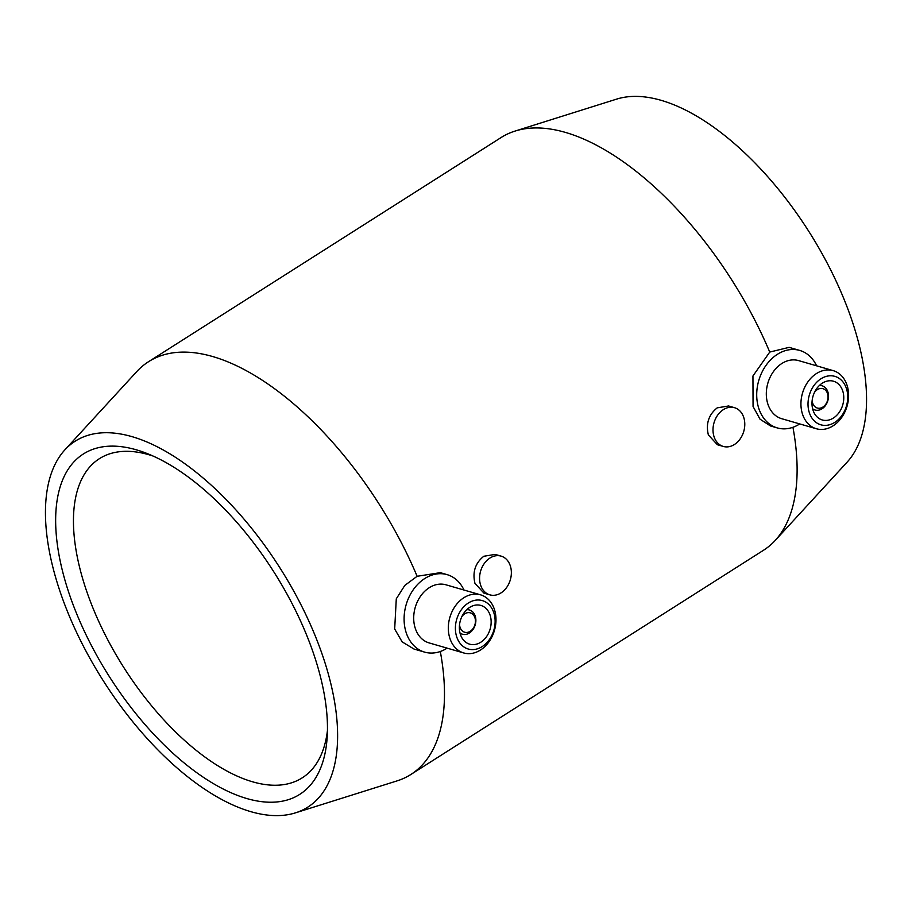 <?xml version="1.0" encoding="UTF-8"?>
<svg xmlns="http://www.w3.org/2000/svg" width="912" height="912" viewBox="0 0 912 912"><rect width="100%" height="100%" fill="white"/><g stroke="black" fill="none" stroke-linecap="round" stroke-linejoin="round"><path stroke-width="1.37" d="M295.556 812.82L397.016 780.9A244.541 118.195 -122.4 0 0 410.902 774.459L763.515 550.255A244.541 118.195 -122.4 0 0 775.234 540.417L847.18 462.076A216.817 104.789 -122.4 0 0 853.94 326.542A216.817 104.789 -122.4 0 0 616.444 99.18L514.984 131.1A244.541 118.195 -122.4 0 0 501.098 137.541L148.485 361.745A244.541 118.195 -122.4 0 0 136.766 371.583L64.82 449.924A216.817 104.789 -122.4 0 0 58.06 585.458A216.817 104.789 -122.4 0 0 295.556 812.82A216.817 104.789 -122.4 0 0 325.014 662.853A216.817 104.789 -122.4 0 0 198.998 474.582A216.817 104.789 -122.4 0 0 64.82 449.924M816.582 365.815A40.333 30.962 106.2 0 0 799.721 350.425A40.333 30.962 106.2 0 0 766.08 365.279A40.333 30.962 106.2 0 0 758.693 408.12A40.333 30.962 106.2 0 0 777.263 427.91L770.469 425.95L760.015 419.178L753.061 406.49L752.947 375.983L769.739 352.066A244.541 118.195 -122.4 0 0 514.984 131.1M769.739 352.066L789.108 347.358L799.721 350.425M447.119 648.136A40.333 30.962 -73.8 0 1 424.639 652.126L414.025 649.048L402.146 641.877L394.679 629.018L396.287 598.819L404.803 585.424L417.126 576.281A244.541 118.195 -122.4 0 0 148.485 361.745M463.729 652.958L429.119 642.914A30.256 23.222 -73.8 0 1 415.188 628.072A30.256 23.222 -73.8 0 1 420.728 595.946A30.256 23.222 -73.8 0 1 445.957 584.809L480.578 594.841A30.256 23.222 -73.8 0 1 494.498 609.683A30.256 23.222 -73.8 0 1 488.957 641.82A30.256 23.222 -73.8 0 1 463.729 652.958A30.256 23.222 -73.8 0 1 449.81 638.104A30.256 23.222 -73.8 0 1 455.339 605.978A30.256 23.222 -73.8 0 1 480.578 594.841M424.639 652.126A40.333 30.962 -73.8 0 1 406.079 632.324A40.333 30.962 -73.8 0 1 413.455 589.483A40.333 30.962 -73.8 0 1 447.108 574.64A40.333 30.962 -73.8 0 1 463.969 590.03M456.638 636.644A25.205 19.346 -73.8 0 1 468.346 603.003A25.205 19.346 -73.8 0 1 493.882 612.955A25.205 19.346 -73.8 0 1 482.174 646.597A25.205 19.346 -73.8 0 1 456.638 636.644M490.154 615.326A20.167 15.481 -73.8 0 1 486.461 636.747A20.167 15.481 -73.8 0 1 469.646 644.168A20.167 15.481 -73.8 0 1 460.355 634.273A20.167 15.481 -73.8 0 1 464.048 612.853A20.167 15.481 -73.8 0 1 480.875 605.431A20.167 15.481 -73.8 0 1 490.154 615.326M466.739 609.718A12.608 9.679 -73.8 0 1 469.452 609.991A12.608 9.679 -73.8 0 1 475.255 616.181A12.608 9.679 -73.8 0 1 472.952 629.565A12.608 9.679 -73.8 0 1 462.441 634.205A12.608 9.679 -73.8 0 1 460.001 632.985M461.825 616.66A10.089 7.741 -73.8 0 1 474.947 617.812A10.089 7.741 -73.8 0 1 470.261 631.264A10.089 7.741 -73.8 0 1 460.047 627.285A10.089 7.741 -73.8 0 1 459.568 624.481M417.126 576.281L440.314 572.668L447.108 574.64M489.858 594.852L483.941 593.142L474.947 583.327C472.302 572.12 475.255 563.103 483.805 556.263L495.17 554.405L501.087 556.115A20.167 15.481 -73.8 0 1 510.367 566.01A20.167 15.481 -73.8 0 1 506.673 587.431A20.167 15.481 -73.8 0 1 489.858 594.852A20.167 15.481 -73.8 0 1 480.567 584.957A20.167 15.481 -73.8 0 1 484.261 563.536A20.167 15.481 -73.8 0 1 501.087 556.115M723.273 446.435L717.356 444.725L708.362 434.91C705.717 423.704 708.67 414.686 717.22 407.846L728.585 405.977L734.513 407.698A20.167 15.481 -73.8 0 1 743.793 417.593A20.167 15.481 -73.8 0 1 740.099 439.014A20.167 15.481 -73.8 0 1 723.273 446.435A20.167 15.481 -73.8 0 1 713.993 436.54A20.167 15.481 -73.8 0 1 717.687 415.12A20.167 15.481 -73.8 0 1 734.513 407.698M812.615 408.77A12.608 9.679 106.2 0 0 815.054 410.001A12.608 9.679 106.2 0 0 825.565 405.361A12.608 9.679 106.2 0 0 827.879 391.966A12.608 9.679 106.2 0 0 822.077 385.787A12.608 9.679 106.2 0 0 819.364 385.514M812.182 400.277A10.089 7.741 106.2 0 0 812.66 403.081A10.089 7.741 106.2 0 0 822.886 407.06A10.089 7.741 106.2 0 0 827.56 393.608A10.089 7.741 106.2 0 0 814.45 392.456M812.98 410.058A20.167 15.481 106.2 0 0 822.259 419.965A20.167 15.481 106.2 0 0 839.086 412.532A20.167 15.481 106.2 0 0 842.779 391.111A20.167 15.481 106.2 0 0 833.488 381.216A20.167 15.481 106.2 0 0 816.673 388.637A20.167 15.481 106.2 0 0 812.98 410.058M847.123 385.48A30.256 23.222 106.2 0 0 833.192 370.637A30.256 23.222 106.2 0 0 807.964 381.775A30.256 23.222 106.2 0 0 802.423 413.9A30.256 23.222 106.2 0 0 816.343 428.743A30.256 23.222 106.2 0 0 841.582 417.605A30.256 23.222 106.2 0 0 847.123 385.48M846.496 388.751A25.205 19.346 106.2 0 0 820.96 378.788A25.205 19.346 106.2 0 0 809.252 412.429A25.205 19.346 106.2 0 0 834.788 422.381A25.205 19.346 106.2 0 0 846.496 388.751M833.192 370.637L798.581 360.593A30.256 23.222 106.2 0 0 773.342 371.731A30.256 23.222 106.2 0 0 767.801 403.868A30.256 23.222 106.2 0 0 781.732 418.711L816.343 428.743M152.931 455.989A189.08 91.394 -122.4 0 0 99.397 458.679A189.08 91.394 -122.4 0 0 84.44 584.489A189.08 91.394 -122.4 0 0 302.305 777.788A189.08 91.394 -122.4 0 0 327.454 730.455M67.363 588.16A201.689 97.481 57.6 0 1 146.729 453.378A201.689 97.481 57.6 0 1 315.712 660.151A201.689 97.481 57.6 0 1 327.18 737.181A201.689 97.481 57.6 0 1 215.471 784.822A201.689 97.481 57.6 0 1 67.363 588.16M777.263 427.91A40.333 30.962 106.2 0 0 799.733 423.932M410.902 774.459A244.541 118.195 -122.4 0 0 440.314 651.499M775.234 540.417A244.541 118.195 -122.4 0 0 792.938 427.283M467.161 609.33L469.452 609.991M822.077 385.787L819.774 385.115M815.054 410.001L812.763 409.328M460.138 633.544L462.441 634.205"/></g></svg>
